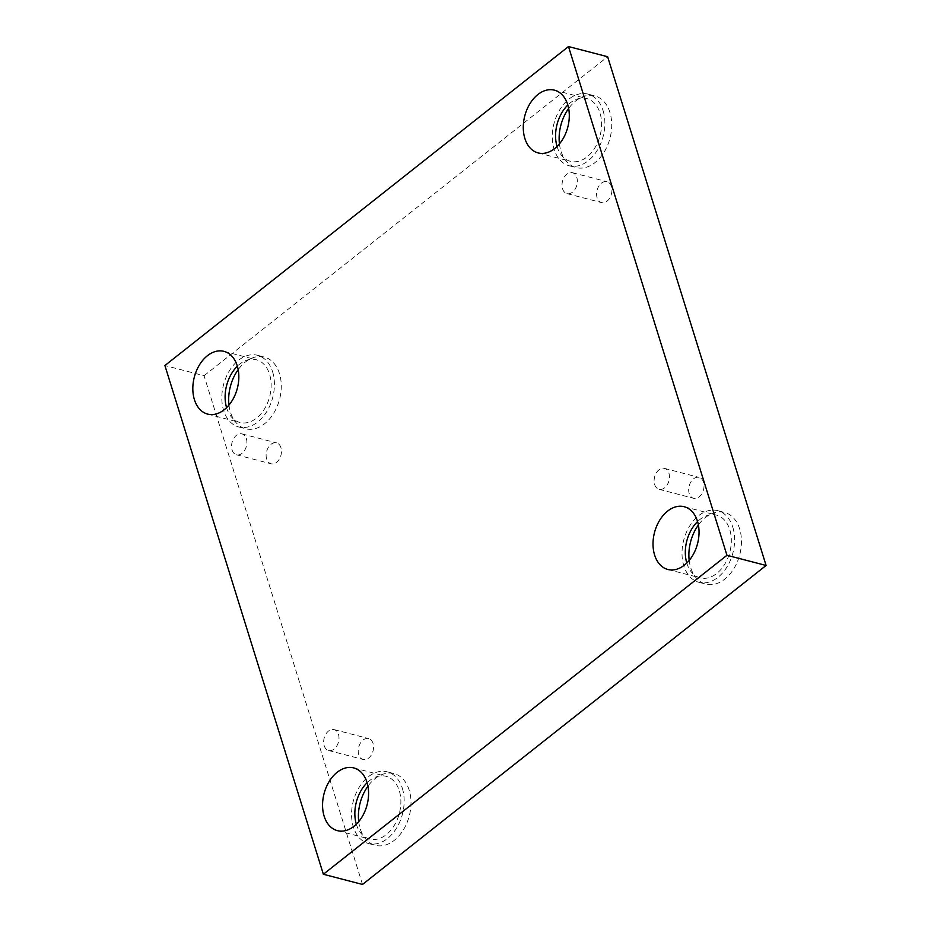 <?xml version="1.0" encoding="UTF-8"?>
<svg xmlns="http://www.w3.org/2000/svg" width="931" height="931" viewBox="0 0 931 931"><rect width="100%" height="100%" fill="white"/><g stroke="black" fill="none" stroke-linecap="round" stroke-linejoin="round"><path stroke-width="0.7" stroke-dasharray="4.66 3.49" d="M362.508 884.45L204.052 375.717L164.903 365.534M204.052 375.717L607.64 56.733M611.388 186.503A10.8 7.413 -75.4 0 0 606.965 181.685A10.8 7.413 -75.4 0 0 597.074 190.285A10.8 7.413 -75.4 0 0 601.531 202.597A10.8 7.413 -75.4 0 0 609.7 198.082A10.8 7.413 -75.4 0 0 611.388 186.503M703.487 482.2A10.8 7.413 -75.4 0 0 699.065 477.394A10.8 7.413 -75.4 0 0 689.173 485.982A10.8 7.413 -75.4 0 0 693.63 498.306A10.8 7.413 -75.4 0 0 701.811 493.791A10.8 7.413 -75.4 0 0 703.487 482.2M373.028 743.392A10.8 7.413 -75.4 0 0 368.606 738.574A10.8 7.413 -75.4 0 0 358.714 747.174A10.8 7.413 -75.4 0 0 363.171 759.487A10.8 7.413 -75.4 0 0 371.341 754.971A10.8 7.413 -75.4 0 0 373.028 743.392M280.929 447.683A10.8 7.413 -75.4 0 0 276.507 442.877A10.8 7.413 -75.4 0 0 266.615 451.465A10.8 7.413 -75.4 0 0 271.072 463.789A10.8 7.413 -75.4 0 0 279.242 459.274A10.8 7.413 -75.4 0 0 280.929 447.683M689.184 560.427A37.042 25.405 -75.4 0 0 705.849 584.121A37.042 25.405 -75.4 0 0 733.872 568.643A37.042 25.405 -75.4 0 0 739.645 528.924A37.042 25.405 -75.4 0 0 724.493 512.422A37.042 25.405 -75.4 0 0 698.401 525.003M559.438 143.863A37.042 25.405 -75.4 0 0 576.103 167.568A37.042 25.405 -75.4 0 0 604.138 152.09A37.042 25.405 -75.4 0 0 609.91 112.372A37.042 25.405 -75.4 0 0 594.758 95.87A37.042 25.405 -75.4 0 0 568.655 108.45M228.979 405.055A37.042 25.405 -75.4 0 0 245.644 428.76A37.042 25.405 -75.4 0 0 273.667 413.283A37.042 25.405 -75.4 0 0 279.451 373.564A37.042 25.405 -75.4 0 0 264.288 357.05A37.042 25.405 -75.4 0 0 238.196 369.642M358.726 821.608A37.042 25.405 -75.4 0 0 375.391 845.313A37.042 25.405 -75.4 0 0 403.414 829.835A37.042 25.405 -75.4 0 0 409.186 790.116A37.042 25.405 -75.4 0 0 394.034 773.603A37.042 25.405 -75.4 0 0 367.931 786.195M356.329 824.214A32.41 22.228 -75.4 0 0 369.7 839.052A32.41 22.228 -75.4 0 0 399.376 813.275A32.41 22.228 -75.4 0 0 386.016 776.303A32.41 22.228 -75.4 0 0 369.456 780.678A32.41 22.228 -75.4 0 0 367.105 782.738M402.343 788.336A37.042 25.405 104.6 0 1 396.571 828.055A37.042 25.405 104.6 0 1 368.536 843.533A37.042 25.405 104.6 0 1 353.268 801.288A37.042 25.405 104.6 0 1 387.18 771.822A37.042 25.405 104.6 0 1 402.343 788.336M226.582 407.662A32.41 22.228 -75.4 0 0 239.965 422.499A32.41 22.228 -75.4 0 0 269.641 396.722A32.41 22.228 -75.4 0 0 256.281 359.75A32.41 22.228 -75.4 0 0 239.709 364.126A32.41 22.228 -75.4 0 0 237.37 366.186M272.597 371.772A37.042 25.405 104.6 0 1 266.825 411.49A37.042 25.405 104.6 0 1 238.802 426.98A37.042 25.405 104.6 0 1 223.533 384.736A37.042 25.405 104.6 0 1 257.445 355.27A37.042 25.405 104.6 0 1 272.597 371.772M557.041 146.481A32.41 22.228 -75.4 0 0 570.424 161.307A32.41 22.228 -75.4 0 0 600.099 135.53A32.41 22.228 -75.4 0 0 586.739 98.57A32.41 22.228 -75.4 0 0 570.168 102.934A32.41 22.228 -75.4 0 0 567.829 105.005M603.055 110.591A37.042 25.405 104.6 0 1 597.283 150.31A37.042 25.405 104.6 0 1 569.26 165.788A37.042 25.405 104.6 0 1 553.992 123.544A37.042 25.405 104.6 0 1 587.903 94.078A37.042 25.405 104.6 0 1 603.055 110.591M686.787 563.034A32.41 22.228 -75.4 0 0 700.159 577.86A32.41 22.228 -75.4 0 0 729.834 552.083A32.41 22.228 -75.4 0 0 716.474 515.122A32.41 22.228 -75.4 0 0 699.914 519.498A32.41 22.228 -75.4 0 0 697.563 521.558M732.802 527.144A37.042 25.405 104.6 0 1 727.03 566.863A37.042 25.405 104.6 0 1 698.995 582.341A37.042 25.405 104.6 0 1 683.726 540.096A37.042 25.405 104.6 0 1 717.65 510.642A37.042 25.405 104.6 0 1 732.802 527.144M232.087 449.987A10.8 7.413 -75.4 0 0 236.497 454.805A10.8 7.413 -75.4 0 0 244.678 450.29A10.8 7.413 -75.4 0 0 246.366 438.699A10.8 7.413 -75.4 0 0 241.944 433.881A10.8 7.413 -75.4 0 0 233.762 438.396A10.8 7.413 -75.4 0 0 232.087 449.987M324.186 745.684A10.8 7.413 -75.4 0 0 328.608 750.502A10.8 7.413 -75.4 0 0 336.778 745.987A10.8 7.413 -75.4 0 0 338.465 734.396A10.8 7.413 -75.4 0 0 334.043 729.59A10.8 7.413 -75.4 0 0 325.862 734.105A10.8 7.413 -75.4 0 0 324.186 745.684M654.644 484.504A10.8 7.413 -75.4 0 0 659.067 489.31A10.8 7.413 -75.4 0 0 667.236 484.795A10.8 7.413 -75.4 0 0 668.923 473.216A10.8 7.413 -75.4 0 0 664.501 468.398A10.8 7.413 -75.4 0 0 656.332 472.913A10.8 7.413 -75.4 0 0 654.644 484.504M562.545 188.795A10.8 7.413 -75.4 0 0 566.967 193.613A10.8 7.413 -75.4 0 0 575.137 189.098A10.8 7.413 -75.4 0 0 576.824 177.518A10.8 7.413 -75.4 0 0 572.402 172.701A10.8 7.413 -75.4 0 0 564.221 177.216A10.8 7.413 -75.4 0 0 562.545 188.795M337.418 830.65L369.7 839.052M353.733 767.912L386.016 776.303M368.536 843.533L375.391 845.313M387.18 771.822L394.034 773.603M207.671 414.097L239.965 422.499M223.987 351.359L256.281 359.75M238.802 426.98L245.644 428.76M257.445 355.27L264.288 357.05M538.13 152.917L570.424 161.307M554.445 90.167L586.739 98.57M569.26 165.788L576.103 167.568M587.903 94.078L594.758 95.87M667.876 569.469L700.159 577.86M684.192 506.72L716.474 515.122M698.995 582.341L705.849 584.121M717.65 510.642L724.493 512.422M236.497 454.805L271.072 463.789M241.944 433.881L276.507 442.877M328.608 750.502L363.171 759.487M334.043 729.59L368.606 738.574M659.067 489.31L693.63 498.306M664.501 468.398L699.065 477.394M566.967 193.613L601.531 202.597M572.402 172.701L606.965 181.685"/><path stroke-width="1.4" d="M323.36 874.267L164.903 365.534L568.492 46.55L726.948 555.283L323.36 874.267L362.508 884.45L766.097 565.466L726.948 555.283M684.436 565.094A32.41 22.228 104.6 0 1 667.876 569.469A32.41 22.228 104.6 0 1 653.015 544.17A32.41 22.228 104.6 0 1 667.62 511.096A32.41 22.228 104.6 0 1 684.192 506.72A32.41 22.228 104.6 0 1 699.041 532.02A32.41 22.228 104.6 0 1 684.436 565.094M554.701 148.541A32.41 22.228 104.6 0 1 538.13 152.917A32.41 22.228 104.6 0 1 523.28 127.617A32.41 22.228 104.6 0 1 537.874 94.543A32.41 22.228 104.6 0 1 554.445 90.167A32.41 22.228 104.6 0 1 569.295 115.467A32.41 22.228 104.6 0 1 554.701 148.541M224.243 409.721A32.41 22.228 104.6 0 1 207.671 414.097A32.41 22.228 104.6 0 1 192.822 388.797A32.41 22.228 104.6 0 1 207.415 355.723A32.41 22.228 104.6 0 1 223.987 351.359A32.41 22.228 104.6 0 1 238.836 376.648A32.41 22.228 104.6 0 1 224.243 409.721M353.978 826.286A32.41 22.228 104.6 0 1 337.418 830.65A32.41 22.228 104.6 0 1 322.557 805.362A32.41 22.228 104.6 0 1 337.162 772.288A32.41 22.228 104.6 0 1 353.733 767.912A32.41 22.228 104.6 0 1 368.583 793.212A32.41 22.228 104.6 0 1 353.978 826.286M766.097 565.466L607.64 56.733L568.492 46.55M698.401 525.003A37.042 25.405 -75.4 0 0 689.184 560.427M568.655 108.45A37.042 25.405 -75.4 0 0 559.438 143.863M238.196 369.642A37.042 25.405 -75.4 0 0 228.979 405.055M367.931 786.195A37.042 25.405 -75.4 0 0 358.726 821.608M367.105 782.738A32.41 22.228 -75.4 0 0 356.329 824.214M237.37 366.186A32.41 22.228 -75.4 0 0 226.582 407.662M567.829 105.005A32.41 22.228 -75.4 0 0 557.041 146.481M697.563 521.558A32.41 22.228 -75.4 0 0 686.787 563.034"/></g></svg>

